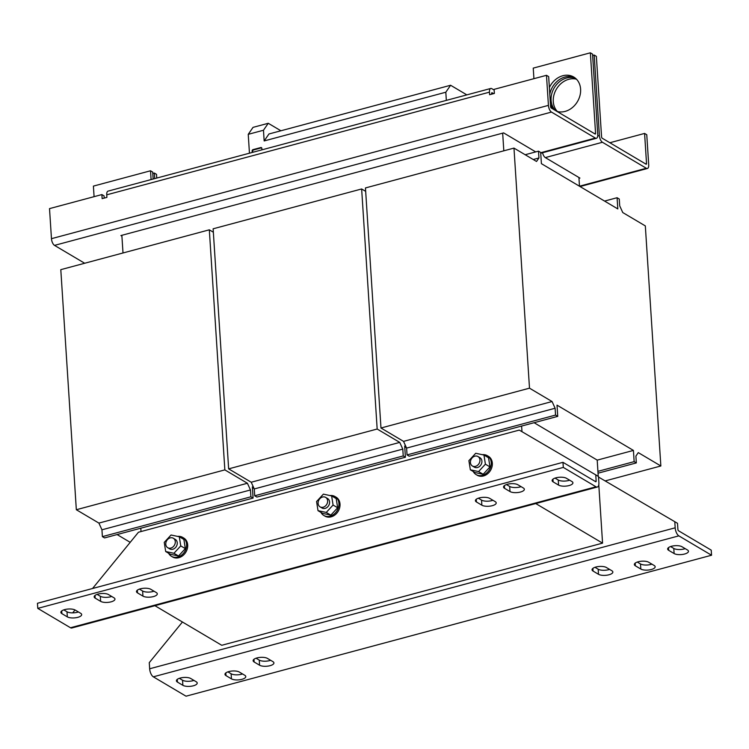 <?xml version="1.0" encoding="UTF-8"?>
<svg xmlns="http://www.w3.org/2000/svg" width="749" height="749" viewBox="0 0 749 749"><rect width="100%" height="100%" fill="white"/><g stroke="black" fill="none" stroke-linecap="round" stroke-linejoin="round"><path stroke-width="1.12" d="M575.56 78.327A19.231 15.72 -59.4 0 0 566.609 78.008A19.231 15.72 -59.4 0 0 552.2 92.258A19.231 15.72 -59.4 0 0 555.618 110.618M557.387 111.489A19.231 15.72 120.6 0 1 554.494 93.222A19.231 15.72 120.6 0 1 568.791 79.3A19.231 15.72 120.6 0 1 576.496 79.216M553.988 109.644A19.231 15.72 120.6 0 1 550.44 104.12M549.794 94.215A19.231 15.72 120.6 0 1 564.971 77.035A19.231 15.72 120.6 0 1 574.801 77.727M556.816 111.32A19.231 15.72 -59.4 0 0 565.092 111.414A19.231 15.72 -59.4 0 0 579.998 95.46A19.231 15.72 -59.4 0 0 573.743 77.035A19.231 15.72 -59.4 0 0 562.789 75.743A19.231 15.72 -59.4 0 0 549.373 87.558M550.693 107.154A19.231 15.72 -59.4 0 0 551.807 108.352M507.41 484.275A7.696 2.846 -3.7 0 1 517.887 484.753L523.336 487.983A7.696 2.846 -3.7 0 1 524.347 489.275A7.696 2.846 -3.7 0 1 518.739 492.402A7.696 2.846 -3.7 0 1 510.013 491.559L504.554 488.329A7.696 2.846 -3.7 0 1 503.543 487.037A7.696 2.846 -3.7 0 1 507.41 484.275M479.266 497.926A7.696 2.846 -3.7 0 1 489.743 498.403L495.201 501.624A7.696 2.846 -3.7 0 1 496.213 502.916A7.696 2.846 -3.7 0 1 490.595 506.043A7.696 2.846 -3.7 0 1 481.869 505.201L476.42 501.97A7.696 2.846 -3.7 0 1 475.409 500.678A7.696 2.846 -3.7 0 1 479.266 497.926M555.973 477.815A7.696 2.846 -3.7 0 1 566.45 478.293L571.908 481.523A7.696 2.846 -3.7 0 1 572.919 482.815A7.696 2.846 -3.7 0 1 567.302 485.942A7.696 2.846 -3.7 0 1 558.576 485.099L553.127 481.869A7.696 2.846 -3.7 0 1 552.116 480.577A7.696 2.846 -3.7 0 1 555.973 477.815M140.344 588.836A7.696 2.846 -3.7 0 1 150.821 589.313L156.269 592.543A7.696 2.846 -3.7 0 1 157.29 593.835A7.696 2.846 -3.7 0 1 151.673 596.953A7.696 2.846 -3.7 0 1 142.947 596.12L137.498 592.89A7.696 2.846 -3.7 0 1 136.487 591.598A7.696 2.846 -3.7 0 1 140.344 588.836M98.035 594.088A7.696 2.846 -3.7 0 1 108.511 594.566L113.96 597.796A7.696 2.846 -3.7 0 1 114.972 599.078A7.696 2.846 -3.7 0 1 109.363 602.205A7.696 2.846 -3.7 0 1 100.638 601.363L95.189 598.142A7.696 2.846 -3.7 0 1 94.168 596.85A7.696 2.846 -3.7 0 1 98.035 594.088M64.723 609.592A7.696 2.846 -3.7 0 1 75.209 610.061L80.658 613.291A7.696 2.846 -3.7 0 1 81.669 614.583A7.696 2.846 -3.7 0 1 76.052 617.71A7.696 2.846 -3.7 0 1 67.326 616.867L61.877 613.637A7.696 2.846 -3.7 0 1 60.866 612.345A7.696 2.846 -3.7 0 1 64.723 609.592M685.204 548.643A7.696 2.846 -3.7 0 1 684.277 548.923A7.696 2.846 -3.7 0 1 673.791 548.455L670.589 546.555M684.605 554.017A7.696 2.846 -3.7 0 1 674.119 553.548L668.67 550.318A7.696 2.846 -3.7 0 1 667.659 549.026A7.696 2.846 -3.7 0 1 673.276 545.899A7.696 2.846 -3.7 0 1 682.002 546.742L687.451 549.972A7.696 2.846 -3.7 0 1 688.462 551.264A7.696 2.846 -3.7 0 1 684.605 554.017M651.902 564.137A7.696 2.846 -3.7 0 1 650.965 564.428A7.696 2.846 -3.7 0 1 640.489 563.95L637.287 562.059M651.293 569.521A7.696 2.846 -3.7 0 1 640.816 569.043L635.367 565.823A7.696 2.846 -3.7 0 1 634.356 564.531A7.696 2.846 -3.7 0 1 639.964 561.404A7.696 2.846 -3.7 0 1 648.69 562.246L654.149 565.476A7.696 2.846 -3.7 0 1 655.16 566.759A7.696 2.846 -3.7 0 1 651.293 569.521M609.583 569.39A7.696 2.846 -3.7 0 1 608.656 569.68A7.696 2.846 -3.7 0 1 598.179 569.203L594.978 567.302M608.984 574.773A7.696 2.846 -3.7 0 1 598.507 574.296L593.058 571.066A7.696 2.846 -3.7 0 1 592.047 569.774A7.696 2.846 -3.7 0 1 597.655 566.656A7.696 2.846 -3.7 0 1 606.381 567.499L611.83 570.719A7.696 2.846 -3.7 0 1 612.851 572.011A7.696 2.846 -3.7 0 1 608.984 574.773M193.954 680.41A7.696 2.846 -3.7 0 1 193.027 680.691A7.696 2.846 -3.7 0 1 182.55 680.223L179.339 678.322M193.354 685.794A7.696 2.846 -3.7 0 1 182.878 685.316L177.429 682.086A7.696 2.846 -3.7 0 1 176.408 680.794A7.696 2.846 -3.7 0 1 182.026 677.667A7.696 2.846 -3.7 0 1 190.752 678.51L196.201 681.74A7.696 2.846 -3.7 0 1 197.212 683.032A7.696 2.846 -3.7 0 1 193.354 685.794M270.661 660.3A7.696 2.846 -3.7 0 1 269.734 660.59A7.696 2.846 -3.7 0 1 259.257 660.112L256.055 658.221M270.061 665.683A7.696 2.846 -3.7 0 1 259.585 665.215L254.136 661.985A7.696 2.846 -3.7 0 1 253.115 660.693A7.696 2.846 -3.7 0 1 258.733 657.566A7.696 2.846 -3.7 0 1 267.459 658.408L272.908 661.639A7.696 2.846 -3.7 0 1 273.928 662.931A7.696 2.846 -3.7 0 1 270.061 665.683M242.526 673.95A7.696 2.846 -3.7 0 1 241.59 674.231A7.696 2.846 -3.7 0 1 231.113 673.763L227.911 671.862M241.918 679.334A7.696 2.846 -3.7 0 1 231.441 678.856L225.992 675.626A7.696 2.846 -3.7 0 1 224.981 674.334A7.696 2.846 -3.7 0 1 230.598 671.207A7.696 2.846 -3.7 0 1 239.324 672.05L244.773 675.28A7.696 2.846 -3.7 0 1 245.784 676.572A7.696 2.846 -3.7 0 1 241.918 679.334M165.772 544.261A5.496 4.494 120.6 0 1 168.225 538.906A5.496 4.494 120.6 0 1 173.337 538.25A5.496 4.494 120.6 0 1 175.294 541.705A5.496 4.494 120.6 0 1 172.85 547.051A5.496 4.494 120.6 0 1 167.739 547.706A5.496 4.494 120.6 0 1 165.772 544.261M167.739 547.706L169.695 548.867A5.496 4.494 -59.4 0 0 174.817 548.221A5.496 4.494 -59.4 0 0 177.26 542.866A5.496 4.494 -59.4 0 0 175.303 539.411L173.337 538.25M168.609 553.249A10.992 8.979 -59.4 0 0 171.474 556.31L172.57 556.956A10.992 8.979 -59.4 0 0 182.41 555.945A10.992 8.979 -59.4 0 0 183.767 538.044L182.681 537.398A10.992 8.979 -59.4 0 0 177.7 536.415M171.474 556.31A10.992 8.979 -59.4 0 0 181.324 555.299A10.992 8.979 -59.4 0 0 182.681 537.398M470.428 462.536A5.496 4.494 120.6 0 1 472.872 457.19A5.496 4.494 120.6 0 1 477.984 456.534A5.496 4.494 120.6 0 1 479.95 459.98A5.496 4.494 120.6 0 1 477.497 465.335A5.496 4.494 120.6 0 1 472.385 465.99A5.496 4.494 120.6 0 1 470.428 462.536M472.385 465.99L474.351 467.151A5.496 4.494 -59.4 0 0 479.463 466.496A5.496 4.494 -59.4 0 0 481.907 461.15A5.496 4.494 -59.4 0 0 479.95 457.695L477.984 456.534M473.256 471.533A10.992 8.979 -59.4 0 0 476.13 474.594L477.216 475.241A10.992 8.979 -59.4 0 0 487.065 474.22A10.992 8.979 -59.4 0 0 488.423 456.328L487.327 455.682A10.992 8.979 -59.4 0 0 482.347 454.699M476.13 474.594A10.992 8.979 -59.4 0 0 485.97 473.574A10.992 8.979 -59.4 0 0 487.327 455.682M318.1 503.394A5.496 4.494 120.6 0 1 320.544 498.048A5.496 4.494 120.6 0 1 325.665 497.392A5.496 4.494 120.6 0 1 327.622 500.847A5.496 4.494 120.6 0 1 325.178 506.193A5.496 4.494 120.6 0 1 320.057 506.848A5.496 4.494 120.6 0 1 318.1 503.394M320.057 506.848L322.023 508.009A5.496 4.494 -59.4 0 0 327.135 507.354A5.496 4.494 -59.4 0 0 329.588 502.008A5.496 4.494 -59.4 0 0 327.622 498.553L325.665 497.392M320.928 512.391A10.992 8.979 -59.4 0 0 323.802 515.452L324.888 516.098A10.992 8.979 -59.4 0 0 334.737 515.087A10.992 8.979 -59.4 0 0 336.095 497.186L335 496.54A10.992 8.979 -59.4 0 0 330.019 495.557M323.802 515.452A10.992 8.979 -59.4 0 0 333.651 514.441A10.992 8.979 -59.4 0 0 335 496.54M249.454 153.199L248.237 134.333L263.47 130.242L264.163 140.943L445.814 92.221L450.598 85.255L466.852 94.88M446.338 100.385L445.814 92.221M252.216 152.459L252.123 150.914A1.095 0.899 120.6 0 1 253.003 149.641L260.811 147.544A1.095 0.899 120.6 0 1 261.832 148.302L261.925 149.847M578.921 177.494L579.483 186.22M123.005 252.975L121.853 235.298L502.673 133.144L503.815 150.83M521.613 426.059L521.978 431.686M406.201 447.209L404.788 447.593M253.874 488.067L252.46 488.451M141.018 531.547L140.803 528.204M534.084 422.708L597.196 460.092L598.245 476.355M598.788 484.753L602.561 543.137L535.741 503.553M602.561 543.137L221.751 645.292L154.931 605.707M406.014 446.807L404.685 446.02L405.415 457.227L403.234 455.935L402.793 449.11L399.732 442.397L377.168 429.027L361.645 188.963L365.671 191.351M403.234 455.935L254.716 495.772L256.898 497.064L405.415 457.227M254.716 495.772L254.276 488.947L402.793 449.11M254.276 488.947L251.215 482.234L399.732 442.397M251.215 482.234L228.651 468.865L377.168 429.027M228.651 468.865L213.128 228.801L361.645 188.963M253.686 487.665L252.366 486.878L253.087 498.085L250.906 496.793L250.466 489.968L247.413 483.255L224.85 469.885L209.317 229.821L213.353 232.209M130.204 542.332L117.097 534.561M250.906 496.793L102.388 536.63L104.57 537.922L253.087 498.085M102.388 536.63L101.948 529.805L250.466 489.968M101.948 529.805L98.896 523.092L247.413 483.255M98.896 523.092L76.332 509.732L224.85 469.885M76.332 509.732L60.8 269.659L209.317 229.821M633.429 450.421L557.013 405.153L557.733 416.369L555.561 415.077L555.112 408.242L552.06 401.539L529.496 388.169L513.973 148.096L536.537 161.466L538.934 157.983L538.494 151.158L540.675 152.45L541.396 163.657L617.813 208.924L617.082 197.717L619.264 199.009L619.704 205.835L622.756 212.547L645.329 225.917L660.852 465.981L638.288 452.621L635.892 456.094L636.332 462.919L634.15 461.637L633.429 450.421L597.196 460.139M605.145 480.924L660.852 465.981M598.039 473.19L636.332 462.919M597.917 471.355L634.15 461.637M555.561 415.077L407.044 454.915L409.216 456.207L557.733 416.369M407.044 454.915L406.595 448.089L555.112 408.242M406.595 448.089L403.542 441.376L552.06 401.539M403.542 441.376L380.979 428.007L529.496 388.169M380.979 428.007L365.456 187.943L513.973 148.096M533.241 159.518L538.934 157.983M525.171 154.734L538.494 151.158M604.555 201.078L617.082 197.717M542.548 152.74A5.496 2.434 75 0 0 545.319 157.59L579.923 178.093L578.977 178.346M502.673 133.144L503.618 132.891L535.713 151.907M533.925 78.682L533.241 68.122L590.362 52.804L592.543 54.097L597.749 134.595A5.496 2.434 -105 0 1 596.447 138.284A5.496 2.434 -105 0 1 595.352 138.069L551.479 112.078A5.496 2.434 -105 0 1 548.427 105.375L546.48 75.312L548.661 76.604L550.599 106.667A1.095 0.487 -105 0 0 551.217 108.006L595.09 133.996A1.095 0.487 -105 0 0 595.305 134.043A1.095 0.487 -105 0 0 595.567 133.303L594.434 133.603M84.684 263.255L54.518 245.382A5.496 2.434 75 0 1 51.466 238.678L49.518 208.615L101.883 194.571L102.145 198.644L106.901 197.371L106.742 194.824A5.496 2.434 75 0 1 108.043 191.126L490.754 88.466A5.496 2.434 -105 0 1 491.85 88.682L494.162 90.049M121.909 236.15L120.907 235.551L121.853 235.298M609.855 142.741L644.589 133.425L646.761 134.717L648.709 164.78A5.496 2.434 -105 0 1 647.408 168.478A5.496 2.434 -105 0 1 646.312 168.263L602.439 142.273A5.496 2.434 -105 0 1 599.387 135.56L594.182 55.061L592.637 55.473M644.589 133.425L646.527 163.488A1.095 0.487 -105 0 1 646.265 164.228A1.095 0.487 -105 0 1 646.05 164.181L602.177 138.19A1.095 0.487 -105 0 1 601.569 136.852L596.363 56.353L594.182 55.061M154.697 178.618L154.341 173.047L152.796 173.459M154.341 173.047L156.522 174.339L156.756 178.065M491.681 94.159L491.634 93.456A1.095 0.487 -105 0 1 491.896 92.717A1.095 0.487 -105 0 1 492.112 92.754L493.61 93.644M546.48 75.312L494.115 89.356L494.377 93.438L489.621 94.711L489.453 92.164A5.496 2.434 -105 0 1 490.754 88.466M153.152 179.03L152.702 172.073L150.521 170.781L151.092 179.582M94.084 196.659L93.4 186.108L150.521 170.781M590.362 52.804L595.567 133.303M104.205 198.092L104.064 195.863L101.883 194.571M264.163 140.943L268.957 133.977L450.598 85.255M248.237 134.333L253.031 127.367L268.264 123.285L280.912 130.775M263.47 130.242L268.264 123.285M318.016 510.668L316.574 501.521L323.381 494.134L331.629 495.904L336.207 498.609L337.659 507.756L330.843 515.143L322.594 513.374L318.016 510.668L326.264 512.428L330.843 515.143M331.629 495.904L333.08 505.041L337.659 507.756M333.08 505.041L326.264 512.428M470.344 469.81L468.893 460.663L475.709 453.276L483.957 455.036L488.535 457.751L489.977 466.899L483.171 474.276L474.922 472.516L470.344 469.81L478.592 471.57L483.171 474.276M483.957 455.036L485.399 464.183L489.977 466.899M485.399 464.183L478.592 471.57M165.688 551.526L164.246 542.379L171.053 535.001L179.311 536.761L183.889 539.467L185.331 548.614L178.524 556.001L170.266 554.241L165.688 551.526L173.946 553.286L178.524 556.001M179.311 536.761L180.752 545.899L185.331 548.614M180.752 545.899L173.946 553.286M72.662 612.869L75.031 609.967M92.539 588.508L138.443 532.239L519.254 430.095L595.755 474.875L596.157 480.989L595.015 481.298M597.318 487.037L71.792 627.999A6.591 2.912 -105 0 1 70.481 627.746L37.778 608.375L563.304 467.413L596.007 486.784A6.591 2.912 75 0 0 597.318 487.037A6.591 2.912 75 0 0 598.882 482.609L598.479 476.495L595.755 474.875M37.778 608.375L37.45 603.282L562.967 462.32L595.67 481.691A1.095 0.487 75 0 0 595.895 481.729A1.095 0.487 75 0 0 596.157 480.989M563.304 467.413L562.967 462.32M506.474 484.566L509.676 486.466A7.696 2.846 -3.7 0 0 521.089 486.653M478.339 498.207L481.541 500.107A7.696 2.846 -3.7 0 0 492.945 500.295M555.046 478.105L558.248 479.997A7.696 2.846 -3.7 0 0 569.661 480.193M139.417 589.126L142.619 591.017A7.696 2.846 -3.7 0 0 154.022 591.204M111.713 596.457A7.696 2.846 -3.7 0 1 100.31 596.27L97.098 594.378M78.411 611.961A7.696 2.846 -3.7 0 1 66.998 611.774L63.796 609.873M674.783 521.697L677.508 523.308L677.911 529.421A1.095 0.487 75 0 0 678.519 530.769L711.222 550.141L711.55 555.234L678.847 535.863A6.591 2.912 75 0 1 675.186 527.811L674.783 521.697L598.517 477.047M182.438 621.998L149.266 662.659L149.66 668.773A6.591 2.912 -105 0 0 153.33 676.824L186.033 696.196L711.55 555.234M252.731 152.319L252.666 151.232A1.095 0.899 120.6 0 1 253.546 149.959L261.354 147.862A1.095 0.899 120.6 0 1 261.673 147.834M673.791 548.455L674.119 553.548M640.489 563.95L640.816 569.043M598.179 569.203L598.507 574.296M182.55 680.223L182.878 685.316M259.257 660.112L259.585 665.215M231.113 673.763L231.441 678.856M540.684 152.74L595.352 138.069M551.479 112.078L54.518 245.382M646.527 163.488L645.395 163.797M599.387 135.56L597.73 136.009M602.439 142.273L545.319 157.59M579.483 186.192L646.312 168.263M489.453 92.164L106.742 194.824M548.427 105.375L51.466 238.678M70.481 627.746L596.007 486.784M675.186 527.811L149.66 668.773M678.847 535.863L153.33 676.824M225.814 672.93L225.992 675.626M253.958 659.279L254.136 661.985M177.251 679.39L177.429 682.086M592.88 568.369L593.058 571.066M635.189 563.117L635.367 565.823M668.501 547.613L668.67 550.318M67.326 616.867L66.998 611.774M61.699 610.941L61.877 613.637M100.638 601.363L100.31 596.27M95.011 595.436L95.189 598.142M137.32 590.184L137.498 592.89M142.947 596.12L142.619 591.017M558.576 485.099L558.248 479.997M552.949 479.163L553.127 481.869M481.869 505.201L481.541 500.107M476.242 499.274L476.42 501.97M510.013 491.559L509.676 486.466M504.386 485.624L504.554 488.329M253.546 149.959L253.003 149.641M261.354 147.862L260.811 147.544M252.666 151.232L252.123 150.914M580.026 186.548L647.408 168.478M540.722 153.236L596.447 138.284"/></g></svg>
